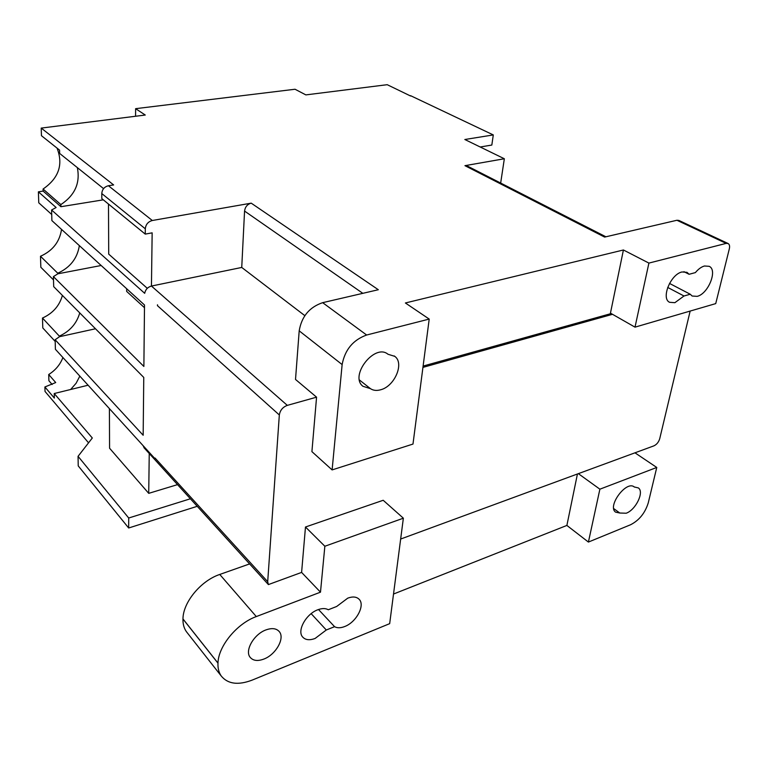 <?xml version="1.0" encoding="UTF-8"?>
<svg xmlns="http://www.w3.org/2000/svg" width="768" height="768" viewBox="0 0 768 768"><rect width="100%" height="100%" fill="white"/><g stroke="black" fill="none" stroke-linecap="round" stroke-linejoin="round"><path stroke-width="1.15" d="M52.157 384.499L48.902 380.736L48.72 374.515L55.718 382.56L44.89 386.966L54.346 398.064L54.221 393.523L88.099 385.219M265.939 629.923C271.949 627.782 276.394 628.339 279.274 631.603C285.149 638.15 275.875 654.624 263.885 659.059C257.693 661.373 253.114 660.787 250.157 657.312C244.464 650.707 253.968 634.147 265.939 629.923M619.805 513.024L615.619 512.15C606.902 506.39 626.381 480.058 634.253 486.96L638.314 487.91C644.534 491.779 635.837 509.837 626.208 513.226L619.805 513.024L613.728 508.598M370.426 388.637L362.928 386.275C349.133 375.85 374.813 343.008 387.965 354.24L394.79 356.362C404.592 363.254 394.598 386.467 380.534 389.808C376.57 390.893 373.2 390.499 370.426 388.637L359.491 380.035M334.57 626.678L326.285 630L315.13 638.438C309.581 640.522 305.424 640.042 302.65 637.008C296.755 630.768 306.134 613.872 317.837 609.763C322.07 608.189 325.555 608.179 328.301 609.754L336.662 606.48L347.77 598.138C352.8 596.314 356.611 596.717 359.203 599.357C365.347 605.328 356.237 622.31 344.688 626.534C340.637 628.118 337.258 628.166 334.57 626.678L318.509 609.523M690.25 294.24L684 295.997L674.88 302.688L669.562 302.294C660.854 298.397 670.627 274.282 681.984 271.968L687.014 272.342L689.088 274.282L695.376 272.602C698.314 269.088 701.338 266.89 704.448 265.997L709.2 266.323C717.907 270.029 708.24 293.914 697.162 296.362L692.141 296.026L690.25 294.24L669.514 283.421M689.088 274.282L683.923 271.67M135.571 116.256L135.619 108.672L295.037 89.242L305.856 94.896L387.216 84.691L410.563 96M690.154 311.069L659.731 438.672C658.666 442.118 656.726 444.518 653.904 445.853L400.656 539.04M190.397 498.778L128.717 518.006L78.058 456.326L92.314 437.99L54.221 393.523M109.402 408.624L109.574 448.214L148.723 493.354L177.533 484.627M155.04 458.774L155.05 458.035L155.04 458.774L55.402 349.286L55.142 339.754L59.405 336.768L59.347 336.144L42.48 318.048L42.797 327.946L55.181 341.414M135.619 108.672L145.267 115.037L41.222 128.093L41.453 135.696L59.578 150.125L59.654 153.446L103.574 188.63M108.49 204.067L108.71 254.122L147.302 288.317M103.315 199.834L60.902 206.707L60.854 204.595L43.075 189.024L43.133 191.098L60.902 206.707M187.43 632.995L186.432 631.718C183.994 628.262 182.842 624.019 182.957 618.998L182.966 618.931C183.014 602.294 200.909 580.685 219.754 574.454L249.619 563.914L268.397 584.582L267.696 581.702L279.331 414.97C280.099 410.294 282.758 407.088 287.309 405.37L151.45 286.051C147.744 287.117 145.488 289.536 144.691 293.318L51.6 209.99L56.122 207.523L38.4 191.827L43.133 191.098M62.909 357.542C60.23 364.55 55.498 370.214 48.72 374.515M62.39 295.411C59.491 305.789 52.848 313.334 42.48 318.048M53.51 279.917L40.838 267.274L40.483 256.262C52.627 250.838 59.645 241.882 61.536 229.382M51.725 214.493L38.755 202.79L38.4 191.827M57.034 148.099C63.456 164.515 58.8 178.157 43.075 189.024M51.6 209.99L51.888 220.598L144.509 305.002L143.875 366.451L53.414 276.605L57.802 273.859L57.754 273.216L40.483 256.262M55.142 339.754L143.165 435.264L143.76 377.424L53.693 286.646L53.414 276.605M101.165 265.498L57.763 273.821M126.682 288.749L126.672 291.418L144.49 307.709M95.482 328.771L59.366 336.73M41.222 128.093L113.635 184.934L108.413 185.741L152.314 220.502C148.109 221.674 145.776 224.438 145.306 228.806L101.789 193.555L101.818 198.614L145.248 234.096L152.15 232.848L151.45 286.051L241.738 267.446L244.56 211.066C245.155 206.88 247.373 204.24 251.213 203.155L378.317 289.728L322.656 302.669L366.643 335.021L429.206 319.075L412.982 444.067L332.112 469.91L311.914 451.632L316.57 397.171L295.517 379.45L299.194 330.845C301.603 316.55 309.427 307.162 322.656 302.669M480.192 146.995L491.827 145.056L493.296 134.928L410.602 95.683M148.723 493.354L149.242 453.504M157.526 304.81L157.459 305.674L157.469 304.819M144.23 447.974L143.117 445.67M268.397 584.582L301.603 572.41L305.482 527.011L383.194 500.275L403.363 518.198L324.854 546.25L305.482 527.011M301.603 572.41L320.486 592.176L324.854 546.25M634.973 452.822L656.765 467.462L648.259 502.877C645.082 513.062 639.168 520.358 630.528 524.774L588.413 542.064L599.885 489.187L656.765 467.462M577.44 473.99L566.88 525.437L393.514 594.038M332.112 469.91L342.134 364.57C344.899 349.776 353.069 339.926 366.643 335.021M635.011 327.149L648.902 263.088L726.163 243.389L728.093 243.523C729.504 244.368 729.917 246.144 729.322 248.851L715.728 303.61L635.011 327.149L610.454 313.133L623.414 249.984L405.389 302.976L429.206 319.075M403.363 518.198L389.674 623.654L252.211 680.093C238.205 685.43 227.885 684.086 221.27 676.042C218.851 672.586 217.757 668.285 217.968 663.158L217.978 663.091C218.323 646.099 236.986 623.491 256.301 616.57L320.486 592.176M152.314 220.502L251.213 203.155M623.414 249.984L648.902 263.088M493.296 134.928L464.832 139.507L504.336 158.755L464.947 165.667L604.618 237.082L676.925 220.262L678.854 220.426L728.093 243.523M566.88 525.437L588.413 542.064M197.232 506.304L128.669 527.99L78.23 465.898L78.058 456.326M88.55 442.829L45.034 391.459L44.89 386.966M684 295.997L667.68 287.424M326.285 630L311.165 613.661M634.397 487.075L633.869 486.701M423.101 366.077L611.184 313.546M578.352 473.654L599.885 489.187M464.947 165.667L467.242 165.984L605.904 236.784M241.738 267.446L304.838 315.648M287.309 405.37L316.57 397.171M422.928 367.392L612.518 314.314M145.248 234.096L145.306 228.806M504.336 158.755L500.669 183.053M101.789 193.555C102.163 189.389 104.371 186.787 108.413 185.741M128.717 518.006L128.669 527.99M79.747 312.912C76.723 323.501 69.926 331.248 59.347 336.144M79.354 245.626C77.338 258.384 70.138 267.581 57.754 273.216M77.328 167.597C80.41 182.957 74.918 195.283 60.854 204.595M79.834 376.128L76.118 383.232L70.646 389.501M279.331 414.97L157.459 305.674M267.696 581.702L155.05 458.035M299.194 330.845L342.134 364.57M182.957 618.998L217.968 663.158M182.966 618.931L217.978 663.091M219.754 574.454L256.301 616.57M676.925 220.262L726.163 243.389M244.56 211.066L362.822 293.328M279.274 631.603L278.822 631.085M249.6 563.923L144.019 447.754M186.432 631.718L221.27 676.042M394.79 356.362L394.195 355.93"/></g></svg>
